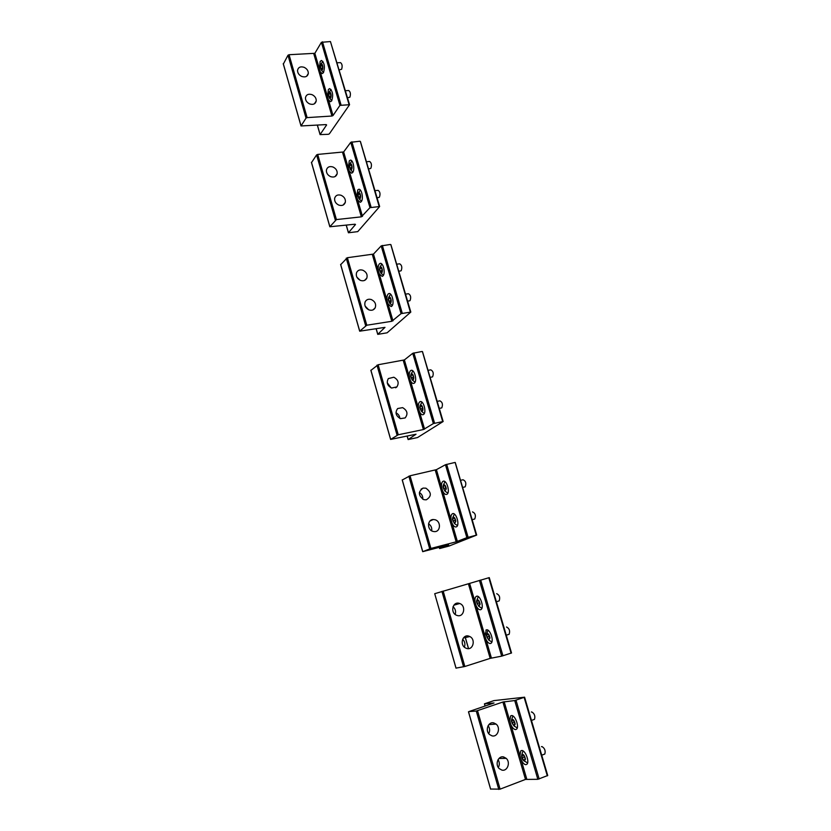 <?xml version="1.0" encoding="UTF-8"?>
<svg xmlns="http://www.w3.org/2000/svg" width="831" height="831" viewBox="0 0 831 831"><rect width="100%" height="100%" fill="white"/><g stroke="black" fill="none" stroke-linecap="round" stroke-linejoin="round"><path stroke-width="1.25" d="M340.471 62.637L340.523 62.637C342.185 63.914 342.559 66.127 341.624 69.274L339.277 69.897M320.319 67.249L320.932 64.122C321.857 63.551 322.49 64.465 322.833 66.864C322.844 69.492 322.314 70.531 321.244 69.981L320.319 67.249M322.386 65.659L321.4 64.444L320.589 65.836L320.766 68.443L321.753 69.669L322.563 68.277L322.386 65.659M320.766 68.443L322.511 68.371M320.589 65.836L322.397 65.753M345.426 90.704L348.729 90.527C350.464 91.815 350.848 94.038 349.882 97.196L347.514 97.798M328.515 95.305L329.107 92.283C330.063 91.659 330.728 92.584 331.081 95.046C331.091 97.632 330.551 98.65 329.481 98.1L328.515 95.305M330.634 93.83L329.627 92.563L328.796 93.913L328.962 96.521L329.969 97.788L330.811 96.448L330.634 93.83M328.962 96.521L330.8 96.417M328.796 93.913L330.624 93.81M366.409 161.744L369.587 161.474C371.499 162.762 371.924 165.005 370.896 168.205L370.231 168.62M349.373 166.688L349.893 163.904C350.942 163.156 351.658 164.112 352.074 166.751C352.074 169.202 351.534 170.168 350.453 169.649L349.373 166.688M351.606 165.494L350.557 164.112L349.674 165.338L349.841 167.935L350.879 169.316L351.773 168.101L351.606 165.494M349.841 167.935L351.752 167.769M349.674 165.338L351.378 165.192M396.678 264.206L399.659 263.811C401.83 265.099 402.339 267.374 401.207 270.646L400.604 270.948M379.466 269.67L379.881 267.25C381.034 266.315 381.865 267.312 382.353 270.231C382.353 272.485 381.824 273.378 380.754 272.921L379.466 269.67M381.865 268.901L380.764 267.364L379.798 268.403L379.954 270.989L381.055 272.537L382.021 271.498L381.865 268.901M379.954 270.989L381.969 270.719M379.798 268.403L381.367 268.195M374.947 190.652L378.074 190.351C380.058 191.639 380.505 193.893 379.445 197.103L378.801 197.487M357.87 195.742L358.358 193.052C359.428 192.262 360.187 193.228 360.612 195.939C360.612 198.339 360.083 199.284 359.002 198.786L357.87 195.742M360.145 194.662L359.075 193.239L358.171 194.412L358.327 197.009L359.397 198.432L360.301 197.269L360.145 194.662M358.327 197.009L360.27 196.812M358.171 194.412L359.833 194.257M405.518 294.143L408.437 293.717C410.691 295.005 411.231 297.29 410.057 300.583L409.486 300.853M388.264 299.773L388.648 297.456C389.832 296.47 390.684 297.477 391.204 300.479C391.214 302.671 390.684 303.544 389.625 303.107L388.264 299.773M390.715 299.139L389.594 297.54L388.607 298.526L388.752 301.113L389.874 302.702L390.861 301.726L390.715 299.139M388.752 301.113L390.809 300.801M388.607 298.526L390.134 298.308M428.027 370.335L430.78 369.837C433.242 371.125 433.855 373.441 432.608 376.786L432.089 376.983M410.659 376.401L410.961 374.355C412.218 373.223 413.142 374.262 413.745 377.482C413.755 379.518 413.236 380.349 412.197 379.975L410.659 376.401M413.236 376.09L412.062 374.365L411.023 375.217L411.158 377.783L412.332 379.507L413.371 378.666L413.236 376.09M413.173 375.996L413.308 377.503M411.158 377.783L413.246 377.399M411.023 375.217L412.467 374.958M437.189 401.363L439.879 400.833C442.424 402.121 443.058 404.448 441.791 407.824L441.292 407.99M419.78 407.606L420.05 405.673C421.327 404.479 422.293 405.538 422.927 408.852C422.927 410.826 422.428 411.636 421.4 411.283L419.78 407.606M422.418 407.439L421.224 405.663L420.154 406.452L420.289 409.008L421.473 410.784L422.543 410.005L422.418 407.439M422.304 407.283L422.48 408.759M420.289 409.008L422.377 408.603M420.154 406.452L421.566 406.172M460.53 480.339L463.033 479.757C465.796 481.035 466.513 483.403 465.163 486.841L464.747 486.945M442.996 487.08L443.203 485.418C444.543 484.078 445.572 485.179 446.299 488.721L444.855 491.028L442.996 487.08M445.78 487.267L444.533 485.356L443.411 485.99L443.525 488.535L444.762 490.446L445.894 489.812L445.78 487.267M445.561 486.945L445.821 488.358M443.525 488.535L445.613 488.036M443.411 485.99L444.741 485.678M496.689 593.666C499.493 595.089 500.324 597.499 499.171 600.906L498.652 601.062M476.558 601.935L476.682 600.626C478.085 599.109 479.227 600.304 480.1 604.189L478.781 606.298L476.558 601.935M479.539 602.652L478.23 600.533L477.015 600.948L477.108 603.462L478.417 605.581L479.643 605.176L479.539 602.652M479.175 602.06L479.57 603.431M477.108 603.462L479.207 602.849M477.015 600.948L478.261 600.584M531.341 712.022L531.674 711.907C534.489 713.528 535.424 716.01 534.489 719.345L533.876 719.563M511.408 721.204L511.481 720.228C512.924 718.576 514.171 719.875 515.199 724.113L514.046 726.024L511.408 721.204M514.618 722.492L513.226 720.155L511.906 720.321L511.989 722.814L513.371 725.151L514.69 724.996L514.618 722.492M517.214 728.039L516.591 727.624M513.371 725.151L514.68 724.684M514.077 721.588L514.628 722.97M511.989 722.814L514.088 722.066M472.496 511.886C475.301 513.174 476.049 515.552 474.74 519.011L474.304 519.115M452.459 519.458L452.646 517.9C453.996 516.508 455.056 517.63 455.824 521.276L454.422 523.52L452.459 519.458M455.295 519.79L454.027 517.817L452.885 518.399L452.988 520.933L454.245 522.907L455.398 522.335L455.295 519.79M455.045 519.396L455.336 520.798M452.988 520.933L455.087 520.403M452.885 518.399L454.193 518.066M506.505 627.01L506.546 627C509.361 628.475 510.224 630.906 509.123 634.292L508.582 634.458M486.384 635.549L486.488 634.344C487.901 632.786 489.075 634.001 489.989 637.979L488.721 640.036L486.384 635.549M489.428 636.421L488.088 634.25L486.852 634.593L486.935 637.097L488.275 639.278L489.521 638.946L489.428 636.421M491.817 642.114L491.277 641.75M488.275 639.278L489.511 638.894M489.012 635.757L489.449 637.117M486.935 637.097L489.044 636.453M541.469 746.685L541.916 746.529C544.731 748.201 545.697 750.705 544.824 754.029L544.191 754.268M521.619 756.127L521.671 755.244C523.135 753.561 524.403 754.891 525.472 759.233L524.371 761.082C522.886 760.375 521.972 758.724 521.619 756.127M524.891 757.592L523.468 755.182L522.128 755.275L522.2 757.758L523.613 760.157L524.953 760.085L524.891 757.592M527.571 763.076L526.916 762.65M523.613 760.157L524.943 759.659M524.299 756.584L524.901 757.986M522.2 757.758L524.309 756.979M488.119 725.66C489.885 728.226 490.103 730.896 488.742 733.669M493.853 722.939L496.065 724.081C501.031 727.842 497.655 737.544 491.942 735.83L489.532 734.521C484.753 730.584 488.285 721.225 493.853 722.939M494.03 702.984L468.944 711.565L476.277 711.045L502.9 702.029L514.721 700.554L524.59 697.188L493.936 700.616L484.431 703.836L494.03 702.984M498.081 759.607C499.639 762.224 499.722 764.863 498.32 767.512M490.622 789.035L500.085 789.149L525.483 779.416L537.844 779.301L547.639 775.541M493.915 722.96L494.248 724.217M503.763 756.999L504.137 758.402M526.771 779.114L504.168 701.696M521.027 759.482C522.512 762.733 524.122 764.478 525.857 764.686L526.896 764.26C529.825 761.996 525.285 750.009 521.712 750.497L520.725 750.902L519.957 755.805M510.857 724.622C512.312 727.821 513.89 729.473 515.594 729.587L516.508 729.203C519.541 727 515.064 714.857 511.491 715.564L510.629 715.927L509.798 720.986M503.711 756.989L506.193 758.36C510.847 762.328 507.377 771.698 501.82 770.077L499.151 768.54C494.684 764.416 498.288 755.358 503.711 756.989M453.03 606.692C455.388 608.811 456.105 611.398 455.18 614.441M459.252 603.348L459.709 603.503C466.42 605.716 463.978 617.682 457.227 615.501L456.448 615.22C449.976 612.655 452.729 601.166 459.252 603.348M462.649 639.247C464.882 641.511 465.453 644.15 464.373 647.152M456.053 668.114L464.841 666.493L490.165 658.37L501.675 656.147L511.439 653.01M456.063 668.155L434.717 593.698L489.179 577.638M491.412 658.027L469.65 583.507M485.896 639.122C487.298 642.166 488.815 643.63 490.425 643.516L491.028 643.246C494.331 641.22 489.989 628.641 486.426 629.867L484.857 635.59M476.101 605.57C477.482 608.552 478.968 609.944 480.547 609.746L481.024 609.518C484.431 607.586 480.152 594.799 476.589 596.243L476.173 596.44C475.041 597.364 474.678 599.244 475.072 602.07M468.736 636.11L469.827 636.546C475.945 639.371 473.109 650.496 466.731 648.46L465.37 647.889C459.47 644.763 462.555 634.074 468.736 636.11M419.354 492.523C421.857 494.05 422.989 496.273 422.75 499.213M425.929 488.181C431.653 492.461 431.767 496.336 426.261 499.826L423.81 499.66C418.19 495.608 417.951 491.755 423.114 488.088L425.929 488.181M430.915 548.45L456.167 541.822L466.877 537.657L476.693 535.071L449.052 546.05L439.589 548.553L448.636 544.907L422.699 551.67L430.915 548.45L410.036 475.779L402.277 479.975M428.557 523.779C431.06 525.472 432.099 527.82 431.663 530.822M457.372 541.448L436.41 469.66L410.036 475.779M452.064 523.239C453.394 526.075 454.817 527.29 456.302 526.885L456.468 526.802C460.135 525.099 456.022 511.73 452.459 513.735L452.355 513.797C451.067 514.711 450.641 516.726 451.067 519.842M442.622 490.924C443.941 493.697 445.333 494.84 446.798 494.352L446.829 494.331C450.589 492.741 446.569 479.144 443.006 481.336L442.985 481.346C441.656 482.271 441.209 484.338 441.635 487.548M476.225 535.154L455.17 462.535M454.775 462.493L445.458 464.726L436.41 469.66M435.06 519.739C441.271 521.307 440.7 532.048 434.395 531.622L432.972 531.393C426.926 529.898 427.196 519.5 433.252 519.52L435.06 519.739M387.246 382.769L391.152 387.869M393.821 377.222C398.236 379.715 399.254 382.935 396.886 386.893L391.619 388.046C387.319 385.688 386.228 382.53 388.347 378.572L393.821 377.222M398.257 434.769L423.405 429.544L433.367 423.571L443.141 421.514L417.546 437.542L408.125 439.568L416.009 434.229L390.612 439.422L398.257 434.769L378.136 364.747L370.938 370.356M395.992 412.83C398.309 413.983 399.607 415.843 399.867 418.419M424.579 429.139L404.375 359.927L378.136 364.747M419.458 411.584C420.611 414.015 421.857 415.043 423.176 414.659L423.446 414.524C426.864 412.654 423.498 399.929 420.05 401.685L419.738 401.851C418.481 402.952 418.066 405.102 418.502 408.301M410.358 380.421C411.449 382.727 412.623 383.704 413.89 383.371L414.274 383.164C417.557 381.169 414.409 368.808 411.033 370.397L410.607 370.636C409.382 371.8 408.977 373.981 409.413 377.181M442.663 421.494L422.418 351.638M421.982 351.482L412.737 353.31L404.375 359.927M402.62 407.637C407.377 410.483 408.218 413.911 405.144 417.931L400.438 418.637C395.805 415.947 394.87 412.581 397.654 408.54L402.62 407.637M356.904 277.17L360.072 280.234M362.856 270.231C366.409 272.017 367.728 274.645 366.835 278.094C365.578 280.514 363.49 281.294 360.581 280.452C357.112 278.728 355.751 276.162 356.52 272.755C357.735 270.2 359.854 269.358 362.856 270.231M366.783 325.222L391.827 321.285L401.082 313.64L410.815 312.072L387.121 332.805L377.752 334.374L384.982 327.362L359.678 331.185L366.783 325.222L347.379 257.703L340.72 264.632M365.131 306.088L368.684 309.786M392.97 320.849L373.472 254.089L347.379 257.703M388.025 303.928L391.11 306.577L391.765 306.203C394.715 303.907 392.076 292.377 388.887 293.582L388.191 293.987C387.028 295.327 386.664 297.581 387.101 300.76M379.248 273.866L382.167 276.411L382.914 275.965C385.75 273.565 383.288 262.347 380.172 263.406L379.383 263.874C378.25 265.286 377.897 267.572 378.334 270.729M410.317 311.957L390.83 244.719M390.373 244.459L381.19 245.903L373.472 254.089M371.353 299.565C375.082 301.487 376.36 304.25 375.176 307.854C373.846 310.046 371.81 310.742 369.089 309.942C365.432 308.114 364.123 305.413 365.141 301.85C366.45 299.503 368.517 298.734 371.353 299.565M332.992 167C336.077 168.516 337.459 170.781 337.157 173.793C336.181 176.681 334 177.637 330.634 176.65C327.601 175.164 326.199 172.952 326.427 169.981C327.362 166.979 329.543 165.982 332.992 167M336.42 219.571L361.35 216.849L369.961 207.657L379.642 206.545L357.745 231.631L348.418 232.773L355.512 224.484L355.045 224.204L329.834 226.77L336.42 219.571L317.702 154.421L316.601 154.909L311.542 162.575M362.472 216.382L343.65 151.948L317.702 154.421M357.694 200.053L360.228 202.328L361.205 201.715C363.749 199.076 361.682 188.544 358.763 189.291L357.756 189.925L356.811 196.989M349.228 171.041L351.617 173.212L352.666 172.536C355.107 169.815 353.175 159.521 350.339 160.165L349.259 160.871L348.345 168.018M379.123 206.337L360.363 141.571M359.885 141.208L350.765 142.309L343.65 151.948M341.177 195.306C344.366 196.885 345.748 199.232 345.322 202.338C344.273 205.143 342.112 206.067 338.84 205.112C335.714 203.585 334.322 201.289 334.654 198.214C335.662 195.306 337.833 194.329 341.177 195.306M304.156 67.332C306.961 68.734 308.353 70.78 308.322 73.471C307.553 76.556 305.361 77.553 301.726 76.442C298.963 75.07 297.56 73.055 297.54 70.396C298.256 67.228 300.469 66.2 304.156 67.332M307.127 117.618L331.933 116.028L333.023 115.54L339.931 105.392L349.56 104.706L329.356 133.843L328.297 134.31L320.07 134.601L326.614 124.951L326.126 124.588L301.019 125.959L306.037 118.106L307.127 117.618L289.053 54.721L287.983 55.23L283.371 64.008M333.023 115.54L314.856 53.309L289.053 54.721M328.422 99.762L330.478 101.704L331.704 100.863C333.428 95.118 332.743 91.036 329.637 88.595L328.37 89.478L327.559 96.812M320.236 71.746L322.179 73.595L323.456 72.681C325.139 66.968 324.485 62.896 321.483 60.466L320.164 61.411L319.384 68.828M349.02 104.426L330.447 41.55L349.508 104.529M330.447 41.55L321.4 42.319L314.856 53.309M312.061 94.672C314.939 96.095 316.331 98.193 316.237 100.956C315.427 104.01 313.225 105.007 309.662 103.927C306.826 102.535 305.424 100.468 305.455 97.736C306.224 94.599 308.426 93.571 312.061 94.672M490.664 789.17L468.539 711.803M485.138 706.028L484.504 703.826M525.483 779.416L502.9 702.029M547.317 775.853L524.153 697.427M539.163 779L516.009 700.221M537.844 779.301L514.721 700.554M498.797 789.45L476.277 711.045M500.085 789.149L477.545 710.723M468.559 648.616L465.069 636.525M455.783 604.345L455.596 603.701M490.165 658.37L468.435 583.871M511.086 653.187L488.805 577.722M502.952 655.804L480.682 580.028M501.675 656.147L479.425 580.391M463.584 666.826L441.926 591.381M464.841 666.493L443.152 591.028M422.761 551.639L402.246 479.882M439.661 548.522L439.319 547.338M456.167 541.822L435.226 470.055M468.113 537.283L446.673 464.321M466.877 537.657L445.458 464.726M429.7 548.824L408.852 476.173M390.674 439.381L370.896 370.2M408.187 439.516L407.19 436.078M423.405 429.544L403.222 360.353M434.571 423.156L413.911 352.874M433.367 423.571L412.737 353.31M397.073 435.174L376.973 365.173M359.73 331.133L340.648 264.393M377.804 334.311L376.204 328.754M391.827 321.285L372.35 254.546M402.256 313.204L382.343 245.446M401.082 313.64L381.19 245.903M365.63 325.659L346.247 258.15M329.876 226.697L311.459 162.284M348.469 232.701L346.298 225.191M361.35 216.849L342.559 152.426M371.093 207.179L351.887 141.821M369.961 207.657L350.765 142.309M335.309 220.028L316.601 154.909M301.051 125.876L283.267 63.655M320.112 134.508L317.421 125.18M331.933 116.028L313.786 53.807M341.032 104.903L322.49 41.81M339.931 105.392L321.4 42.319M306.037 118.106L287.983 55.23M321.244 69.981L323.529 72.577M320.932 64.122L322.875 61.39M337.168 62.772L340.523 62.637M329.481 98.1L331.818 100.676M329.107 92.283L331.06 89.488M350.453 169.649L352.915 172.173M349.893 163.904L351.866 160.954M368.486 168.776L370.262 168.62M380.754 272.921L383.392 275.331M379.881 267.25L381.834 264.061M398.745 271.197L400.739 270.927M359.002 198.786L361.506 201.268M358.358 193.052L360.322 190.039M377.025 197.674L378.863 197.487M389.625 303.107L392.305 305.486M388.648 297.456L390.591 294.195M407.585 301.134L409.652 300.822M412.197 379.975L415.012 382.25M410.961 374.355L412.851 370.896M430.105 377.347L432.349 376.931M421.4 411.283L424.267 413.516M420.05 405.673L421.919 402.142M439.267 408.395L441.604 407.928M444.855 491.028L447.826 493.147M443.203 485.418L444.98 481.679M462.628 487.454L465.142 486.852M478.781 606.298L481.897 608.271M476.682 600.626L478.303 596.616M496.387 601.727L499.171 600.906M514.046 726.024L517.266 727.863M511.481 720.228L512.883 715.958M531.456 720.435L534.489 719.345M454.422 523.52L457.434 525.597M452.646 517.9L454.38 514.088M472.143 519.666L474.74 519.011M488.721 640.036L491.869 641.968M486.488 634.344L488.046 630.262M506.266 635.185L509.123 634.292M524.371 761.082L527.623 762.889M521.671 755.244L523.011 750.902M541.719 755.192L544.824 754.029M496.065 724.081L488.846 724.611M490.591 789.159L468.476 711.803M521.826 750.497L520.725 750.902M511.688 715.553L510.629 715.927M547.733 775.552L524.6 697.23M485.065 706.049L484.431 703.836M506.193 758.36L498.932 758.485M459.709 603.503L453.851 605.197M456.001 668.166L434.717 593.698M486.831 629.836L485.875 630.127M477.067 596.18L476.173 596.44M511.532 653L489.262 577.607M468.487 648.616L465.007 636.556M455.71 604.366L455.523 603.742M469.827 636.546L463.355 638.011M423.114 488.088L421.099 489.137M422.699 551.67L402.194 479.923M453.103 513.61L452.355 513.797M443.692 481.18L443.006 481.336M476.693 535.05L455.253 462.483M439.589 548.553L439.246 547.359M433.252 519.52L429.97 521.016M396.886 386.893L395.66 387.817M390.612 439.422L370.844 370.252M420.569 401.581L420.05 401.685M443.131 421.442L422.48 351.565M408.125 439.568L407.117 436.088M366.835 278.094L364.58 280.411M359.678 331.185L340.606 264.466M410.784 311.968L390.892 244.626M377.752 334.374L376.131 328.764M375.176 307.854L373.026 309.89M337.157 173.793L335.059 176.567M329.834 226.77L311.417 162.357M379.601 206.4L360.415 141.467M348.418 232.773L346.226 225.201M345.322 202.338L343.141 205.049M308.322 73.471L306.618 76.275M301.019 125.959L283.236 63.748M320.07 134.601L317.349 125.18M316.237 100.956L314.43 103.782"/></g></svg>
